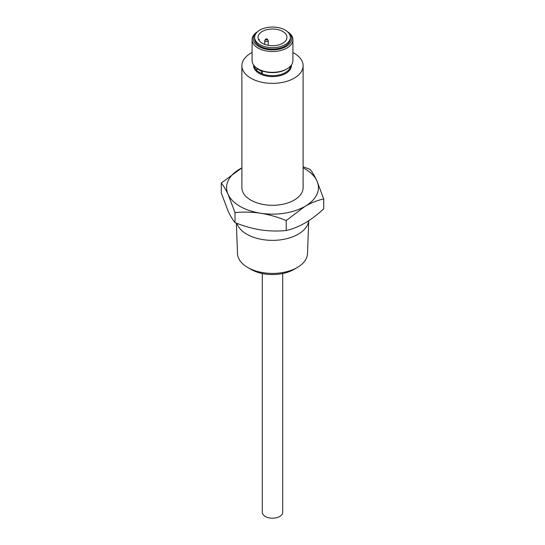 <?xml version="1.0" encoding="UTF-8"?>
<svg xmlns="http://www.w3.org/2000/svg" width="545" height="545" viewBox="0 0 545 545"><rect width="100%" height="100%" fill="white"/><g stroke="black" fill="none" stroke-linecap="round" stroke-linejoin="round"><path stroke-width="0.82" d="M297.25 267.506L293.925 269.428A30.295 17.494 180 0 1 251.075 269.428L247.75 267.506A35.003 20.206 0 0 0 297.25 267.506A35.003 20.206 0 0 0 307.489 253.663L308.749 220.711M257.247 31.998A19.218 11.098 0 0 0 258.909 46.598A19.218 11.098 0 0 0 285.171 47.095A19.218 11.098 0 0 0 287.753 31.998M287.365 31.651A20.41 11.786 180 0 1 292.91 39.724A20.41 11.786 180 0 1 280.314 50.61A20.41 11.786 180 0 1 258.071 48.055A20.41 11.786 180 0 1 252.09 39.724A20.41 11.786 180 0 1 257.635 31.651M286.929 68.888L286.091 69.372A19.218 11.098 180 0 1 258.909 69.372L258.071 68.888A20.41 11.786 0 0 0 286.929 68.888A20.41 11.786 0 0 0 292.91 60.556L292.91 39.724M267.357 39.22L268.072 40.139A1.73 1.001 180 0 1 268.222 40.548A1.73 1.001 180 0 1 267.152 41.475A1.73 1.001 180 0 1 265.265 41.257A1.73 1.001 180 0 1 264.754 40.548A1.73 1.001 180 0 1 264.911 40.139L265.619 39.22A0.954 0.552 180 0 1 267.159 39.056A0.954 0.552 180 0 1 267.357 39.22A0.954 0.552 180 0 1 267.03 39.894A0.954 0.552 180 0 1 265.817 39.833A0.954 0.552 180 0 1 265.619 39.22M259.87 44.656A17.856 10.307 0 0 0 279.333 46.89A17.856 10.307 0 0 0 290.356 37.36A17.856 10.307 0 0 0 285.13 30.07A17.856 10.307 0 0 0 265.667 27.836A17.856 10.307 0 0 0 254.644 37.36A17.856 10.307 0 0 0 259.87 44.656M254.644 37.36L254.644 38.75A17.856 10.307 0 0 0 259.87 46.039A17.856 10.307 0 0 0 279.333 48.273A17.856 10.307 0 0 0 290.356 38.75L290.356 37.36M282.705 273.529L282.705 512.307A10.205 5.893 180 0 1 276.404 517.75A10.205 5.893 180 0 1 265.286 516.476A10.205 5.893 180 0 1 262.295 512.307L262.295 273.529M236.346 223.116L237.511 253.663A35.003 20.206 0 0 0 247.75 267.506L251.075 269.428M308.715 220.732A36.29 20.948 180 0 1 285.321 239.01A36.29 20.948 180 0 1 246.837 234.221A36.29 20.948 180 0 1 236.843 223.307M290.642 65.952A18.196 10.505 0 0 1 280.069 74.692A18.196 10.505 0 0 1 261.702 73.595L261.689 71.361L256.893 68.588L256.893 70.83L261.689 73.602L262.254 73.268L262.254 71.034A18.196 10.505 180 0 1 259.631 69.78A18.196 10.505 180 0 1 259.481 69.692M252.09 52.518A30.615 17.678 0 0 0 241.885 65.693A30.615 17.678 0 0 0 250.85 78.194A30.615 17.678 0 0 0 284.218 82.023A30.615 17.678 0 0 0 303.115 65.693A30.615 17.678 0 0 0 294.15 53.192A30.615 17.678 0 0 0 292.91 52.518M241.885 65.693L241.885 187.623A30.615 17.678 0 0 0 250.85 200.124A30.615 17.678 0 0 0 284.218 203.953A30.615 17.678 0 0 0 303.115 187.623L303.115 65.693M241.885 167.86A45.923 26.514 0 0 0 240.025 168.875A45.923 26.514 0 0 0 228.144 194.483C225.807 189.537 223.518 185.722 221.284 183.045L221.284 193.012L228.144 211.147C230.481 216.099 232.77 219.908 235.004 222.585L235.004 212.618L228.144 194.483A45.923 26.514 0 0 0 260.612 213.231C251.892 211.971 243.356 211.767 235.004 212.618M235.004 222.585C243.356 226.018 251.892 228.457 260.612 229.895C269.339 231.155 277.875 231.359 286.227 230.508C292.297 229.138 298.544 226.652 304.975 223.034C311.324 219.281 317.578 214.56 323.716 208.864L323.716 198.898C317.578 200.294 311.324 202.788 304.975 206.371A45.923 26.514 0 0 0 316.856 180.763A45.923 26.514 0 0 0 304.975 168.875A45.923 26.514 0 0 0 303.115 167.86M303.115 166.763L309.996 169.325C312.231 172.002 314.519 175.81 316.856 180.763L323.716 198.898M282.726 31.46A14.463 8.352 0 0 0 266.961 29.648A14.463 8.352 0 0 0 258.037 37.36A14.463 8.352 0 0 0 262.274 43.266A14.463 8.352 0 0 0 278.039 45.078A14.463 8.352 0 0 0 286.963 37.36A14.463 8.352 0 0 0 282.726 31.46M304.975 206.371L286.227 220.541C277.875 217.108 269.339 214.669 260.612 213.231A45.923 26.514 0 0 0 304.975 206.371M286.227 230.508L286.227 220.541M221.284 183.045L241.885 167.84M252.09 39.724L252.09 60.556A20.41 11.786 0 0 0 258.071 68.888L258.909 69.372M257.247 68.384L256.893 68.588M262.254 71.034L261.689 71.361M259.195 40.637A14.463 8.352 180 0 1 259.168 40.139A14.463 8.352 180 0 1 259.229 39.356L259.229 40.691M258.453 39.356L259.229 39.356M291.343 65.08A18.877 10.9 180 0 1 280.212 75.639A18.877 10.9 180 0 1 259.154 73.398A18.877 10.9 180 0 1 253.657 65.08M254.358 65.952A18.196 10.505 0 0 0 256.893 70.543M257.901 71.409A18.196 10.505 0 0 0 259.631 72.567A18.196 10.505 0 0 0 261.634 73.568M268.222 40.548L268.222 45.337M264.754 40.548L264.754 44.418"/></g></svg>

